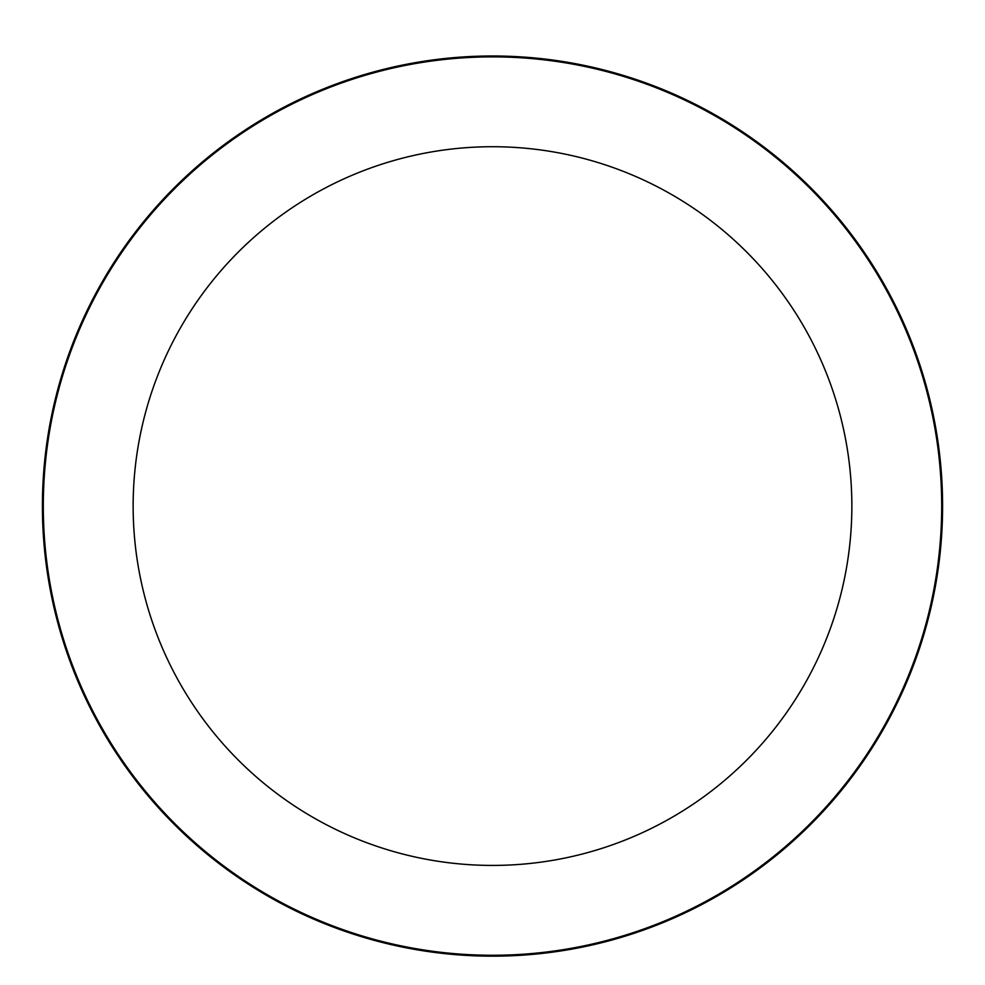 <?xml version="1.0" encoding="UTF-8"?>
<svg xmlns="http://www.w3.org/2000/svg" width="985" height="985" viewBox="0 0 985 985"><rect width="100%" height="100%" fill="white"/><g stroke="black" fill="none" stroke-linecap="round" stroke-linejoin="round"><path stroke-width="1.48" d="M492.5 55.985A450.083 450.083 0 0 1 882.289 731.116A450.083 450.083 0 0 1 102.711 731.116A450.083 450.083 0 0 1 492.5 55.985A450.083 450.083 0 0 1 882.289 731.116A450.083 450.083 0 0 1 102.711 731.116A450.083 450.083 0 0 1 492.5 55.985M492.5 56.884A449.185 449.185 0 0 1 881.513 730.661A449.185 449.185 0 0 1 103.487 730.661A449.185 449.185 0 0 1 492.5 56.884M492.5 146.716A359.353 359.353 0 0 1 803.711 685.745A359.353 359.353 0 0 1 181.289 685.745A359.353 359.353 0 0 1 492.5 146.716"/></g></svg>
